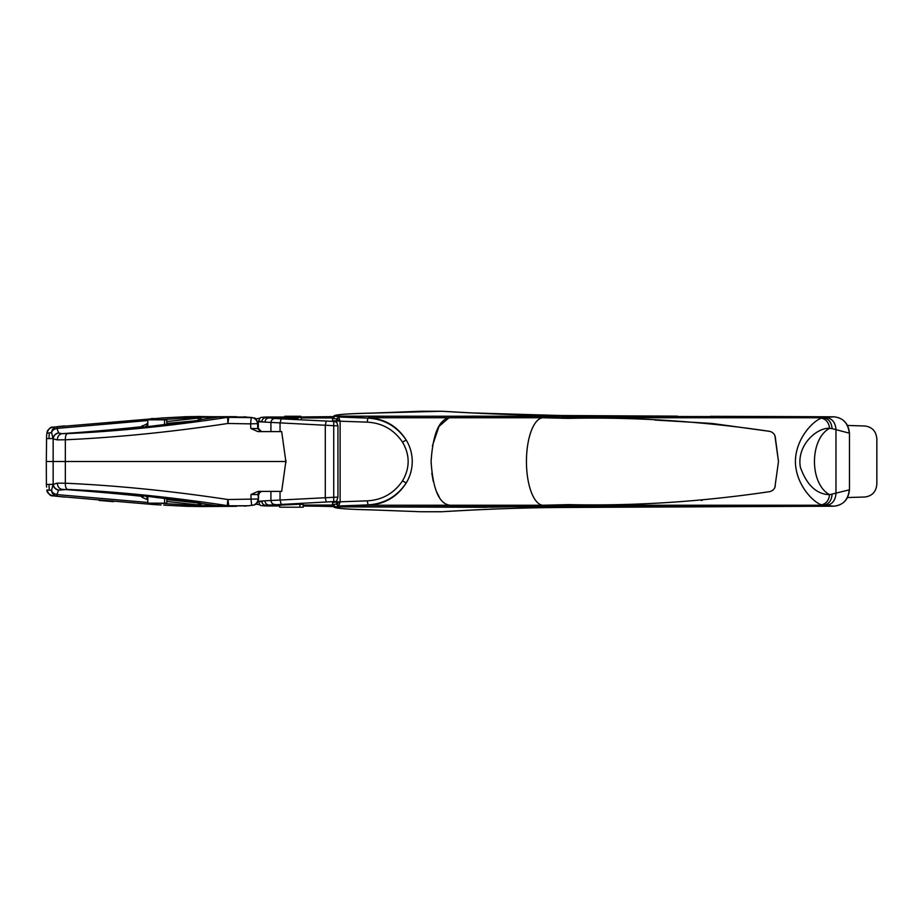 <?xml version="1.0" encoding="UTF-8"?>
<svg xmlns="http://www.w3.org/2000/svg" width="923" height="923" viewBox="0 0 923 923"><rect width="100%" height="100%" fill="white"/><g stroke="black" fill="none" stroke-linecap="round" stroke-linejoin="round"><path stroke-width="1.38" d="M564.818 418.234L567.922 418.384C634.309 416.896 701.607 421.223 769.828 431.376L770.428 431.526M774.916 435.806L778.481 461.5L774.916 487.194M769.701 491.647L770.428 491.474M702.126 500.358L701.157 500.428M569.179 504.604L542.77 505.25L550.385 505.931L567.922 504.616C633.905 506.127 701.203 501.8 769.828 491.624C772.839 490.724 774.651 488.913 775.251 486.202M563.399 507.465L833.654 506.196L821.412 504.835C812.817 502.008 795.591 484.16 795.395 461.5C795.58 438.887 812.794 421.026 821.412 418.165L823.293 417.75C828.554 418.488 831.485 422.123 832.096 428.63L849.264 433.141C848.11 423.069 842.907 417.623 833.654 416.804L558.669 416.319A85.412 33.009 -90 0 0 559.823 416.158L335.187 416.319L367.839 418.107C384.118 419.042 396.913 426.357 406.224 440.052C397.351 426.184 384.672 418.742 368.196 417.75L450.159 417.75L470.28 416.319L450.159 417.75C439.279 418.834 432.922 433.418 431.087 461.5C432.91 489.571 439.267 504.143 450.159 505.25L470.28 506.681L558.669 506.681L550.385 505.931L491.613 507.2L470.28 506.681L559.823 506.842L563.272 507.465L560.803 507.477C528.971 507.512 489.271 508.931 441.713 511.746L420.761 511.734M567.922 418.384L542.77 417.75A43.773 16.914 90 0 0 526.445 461.5A43.773 16.914 90 0 0 542.77 505.25L450.159 505.25L470.28 506.681L334.911 506.842C333.538 508.227 345.421 509.231 370.561 509.854L420.969 511.746L370.561 509.854M778.481 461.5L775.251 436.798C774.651 434.087 772.839 432.276 769.828 431.376L712.164 423.461L655.018 420.057M439.221 496.966L436.371 491.336M433.279 481.483L431.826 473.314M432.402 445.844L439.002 426.391L448.763 417.957M563.376 418.015L545.424 416.746L509.681 416.319L334.911 416.158L332.995 418.454L336.664 419.065L338.695 417.011L367.839 418.107L367.204 422.146L340.126 421.2L336.664 419.065M833.677 506.196L833.665 506.196C842.907 505.377 848.11 499.931 849.264 489.859L829.604 494.693C816.543 494.29 806.806 485.152 800.379 467.269C796.422 445.048 817.178 427.372 829.604 428.307L832.096 428.63M486.836 507.304L334.911 506.842L332.534 504.939L332.534 502.7L336.757 501.824L336.664 503.935L332.661 504.708M367.204 500.854L340.126 501.8L338.695 505.989L367.839 504.893C384.21 503.912 397.005 496.597 406.224 482.948L402.532 480.86C394.029 493.332 382.249 500.001 367.204 500.854L368.196 505.25C384.66 504.258 397.34 496.828 406.224 482.948C410.158 476.453 412.166 469.299 412.258 461.5C412.166 453.701 410.158 446.559 406.224 440.052L402.532 442.14C393.994 429.645 382.214 422.976 367.204 422.146M471.861 416.158L509.681 416.319M505.642 506.762L506.565 506.739M538.397 506.381L513.43 506.635M336.353 418.892L338.729 417.254L336.757 419.192L336.757 422.284L332.534 420.726L340.091 421.176M542.805 506.335L561.449 505.25L823.293 505.25C828.554 504.512 831.485 500.877 832.096 494.37M338.729 417.254L340.114 421.153L340.126 501.8L336.757 503.808L338.729 505.746M336.353 504.108L338.487 506.242L336.664 503.935M262.236 421.315C257.159 421.476 257.009 421.684 261.786 421.926L337.945 425.907L336.757 422.284M337.945 425.907L337.945 497.093L336.757 500.716L336.157 501.466L269.262 505.077L281.803 505.077L279.715 505.285L279.715 507.2L303.24 507.2L303.24 504.581L299.883 504.223L281.803 505.077M332.534 502.7L336.157 501.466M280.05 431.606L280.05 423.115L281.146 418.846L336.157 421.534M332.995 504.546L335.187 506.681L368.196 505.25L450.159 505.25M370.308 413.146L370.435 413.146C351.513 413.573 339.86 414.3 335.453 415.304L334.091 415.777L332.995 418.454M299.883 504.223L299.883 507.2M332.661 418.292L334.911 416.158C333.618 414.762 345.502 413.758 370.561 413.146L420.761 411.266M333.18 506.554L315.816 506.15M505.123 416.227L506.623 416.261M677.309 416.158L563.272 415.535L559.823 416.158L677.309 416.158M337.945 497.093L264.97 500.808C265.259 503.473 266.689 504.904 269.262 505.077L266.043 505.343C261.382 505.585 261.521 505.792 266.47 505.966L279.715 505.931M264.97 422.192C265.259 419.527 266.689 418.096 269.262 417.923L284.203 417.658M270.924 431.606L270.924 422.746C271.212 420.08 272.597 418.661 275.066 418.477L269.262 417.923L284.203 417.819M332.949 416.735L301.071 417.023M284.388 417.069L266.47 417.034C261.521 417.219 261.382 417.415 266.043 417.658C263.47 417.877 262.051 419.307 261.786 421.926M332.811 416.642A256.236 256.236 0 0 1 333.018 416.631L301.048 416.965M266.262 417.046L268.189 417.011L266.262 417.046C259.34 418.246 261.44 415.338 258.313 421.603L258.313 427.672M847.545 497.543L864.909 497.001C872.235 495.997 876.215 491.671 876.85 484.021L876.85 438.979C876.215 431.329 872.235 427.003 864.909 425.999L847.545 425.457M284.469 417.923L298.175 418.246M303.24 505.989L332.949 506.266M332.811 506.358A256.236 256.236 0 0 0 333.018 506.369L303.24 506.046M268.189 505.989L279.715 505.977M260.978 431.606L257.782 428.572L250.825 428.491L257.921 431.606L281.677 431.606L285.853 461.5L46.312 461.5L46.392 484.39L48.965 484.39L49.311 490.125L46.935 490.021M261.14 491.394A3.207 3.196 90 0 0 257.944 494.601L258.521 499.031L258.521 494.601L250.987 494.509L258.082 491.394L281.677 491.394L285.853 461.5M285.945 462.596L285.945 460.404M250.987 494.509L250.998 499.124L227.877 499.528C171.655 491.013 117.475 485.579 65.337 483.214L57.272 483.133L52.992 484.39L48.965 484.39M157.383 503.162L197.626 505.573L227.658 505.654A6.403 0.785 98.7 0 1 227.877 499.528L228.8 505.758L248.425 505.758L254.794 504.858C255.879 503.566 256.594 505.85 258.521 499.031M248.425 505.758L200.787 506.554L227.658 505.654C170.617 497.024 117.175 491.601 67.31 489.398L58.587 490.159C55.484 489.478 53.638 487.586 53.049 484.471L51.584 490.367L49.311 490.125M244.48 506.196L246.337 505.896M235.48 506.266L236.6 506.312L235.48 506.266M197.626 505.573L198.976 506.462L186.861 506.323L163.902 505.146M185.062 505.054L186.031 506.289L200.406 506.531M259.155 492.674L259.213 491.89M154.556 504.454L157.948 504.5M46.611 487.125L46.392 484.39M259.19 492.674L259.19 493.955M147.842 502.47L56.88 494.59L57.203 496.309L52.911 495.836C50.638 496.274 48.642 494.313 46.923 489.94L46.923 489.859C46.646 492.282 48.642 494.278 52.911 495.836A2066.147 2066.147 0 0 0 64.622 497.105M245.876 417.092L198.976 416.538L228.8 417.242L227.877 423.472L227.658 417.346L219.732 416.965M259.19 429.045L258.417 429.045L259.19 429.045L259.34 431.606M244.03 416.792L251.264 417.623L227.658 417.346C170.57 425.976 117.129 431.399 67.31 433.602L61.76 433.683A2139.999 2110.624 -90 0 0 141.173 426.772L147.807 423.369M250.825 428.491L250.583 423.865L227.877 423.472C171.263 432.022 117.083 437.456 65.337 439.786C65.337 436.337 65.995 434.272 67.321 433.602M200.406 416.469L186.031 416.711L198.976 416.538L197.626 417.427L218.636 417.069A2139.999 2110.624 -90 0 1 200.96 419.538L195.007 421.073L144 427.084L141.173 426.772L142.65 427.187M257.782 428.572L258.105 423.622L250.583 423.865L251.264 417.623A6.403 6.38 87 0 1 257.54 423.692L257.782 428.572M147.807 420.542L56.88 428.41L58.726 432.991L61.76 433.683C59.084 434.364 57.584 436.417 57.272 439.867L65.337 439.786L65.337 483.214C65.337 486.663 65.995 488.729 67.321 489.398M197.626 417.427L157.383 419.838M200.187 419.803L201.572 418.996L200.037 420.057M201.572 418.996L198.191 418.084L166.751 421.546M58.587 490.159L56.88 494.59C53.765 493.77 52 492.363 51.584 490.367A6.403 6.323 96.2 0 0 57.203 496.309L153.16 504.512M46.312 461.5L46.611 435.875M151.095 418.615L153.103 418.5M64.622 425.895A2066.147 2066.147 0 0 0 57.203 426.691L56.88 428.41C53.799 429.195 52.034 430.591 51.584 432.633L53.049 438.529C53.557 435.494 55.403 433.602 58.587 432.841M53.003 427.153A2066.147 2066.147 0 0 0 52.911 427.164L163.89 417.854M300.748 416.261L284.734 416.261L284.203 417.508L301.279 417.508L300.748 416.261M166.798 501.454L198.191 504.916L201.572 504.004L195.076 501.939M195.007 501.927L144.034 495.928L200.037 502.943M144.034 495.928L141.496 495.743M141.75 495.778L144 495.916M140.665 495.951L142.177 497.359L144.588 495.351L147.842 497.809M147.115 496.262L147.161 499.574L142.177 497.359M166.798 498.455L166.798 503.162L164.582 503.162L164.582 498.201M198.191 504.916L198.168 502.447M147.161 499.574L147.842 499.631M199.829 501.95L198.168 503L166.798 499.597M201.572 504.004L200.187 503.197M166.751 424.557L166.751 419.838L147.807 419.838L147.807 426.668M164.536 424.811L164.536 419.838M164.582 503.162L147.842 503.162L147.842 496.332M147.161 423.426L147.115 425.249L144.588 427.649L142.177 425.641M199.829 421.05L198.168 420L198.191 418.084M57.203 426.691A6.403 6.323 -96.2 0 0 51.584 432.633L46.923 433.141C47.131 430.222 49.127 428.226 52.911 427.164C50.638 426.726 48.642 428.687 46.923 433.06L46.935 432.979M185.062 417.946L186.031 416.711L161.052 418.015M46.923 433.141L46.577 435.875L46.923 433.141M154.568 418.546L157.948 418.5M53.049 438.529L46.392 438.61M52.992 438.61L53.153 438.898C53.638 435.702 55.495 433.729 58.726 432.991M58.726 490.009C55.495 489.271 53.638 487.298 53.153 484.102L53.153 438.898L57.272 439.867M141.496 427.257L144 427.084M141.75 427.222L140.665 427.049M186.031 416.711L236.461 416.688M113.506 501.662L99.015 500.439M161.052 504.985L153.495 504.535M199.426 502.77L200.96 503.462A2139.999 2110.624 90 0 1 218.636 505.931L219.732 506.035M142.65 495.813L141.173 496.228A2139.999 2110.624 90 0 0 61.76 489.317C59.084 488.636 57.584 486.583 57.272 483.133M264.97 500.808L261.786 501.074C257.009 501.316 257.159 501.512 262.236 501.685M275.066 418.477L281.146 418.846M677.401 506.842L559.823 506.842A85.412 33.009 90 0 0 558.669 506.681L833.654 506.196C843.114 505.227 848.387 499.781 849.46 489.859L849.46 433.141C848.387 423.219 843.114 417.773 833.665 416.804L789.996 416.596M370.561 413.146L441.713 411.254C487.102 413.989 526.802 415.408 560.803 415.523L563.399 415.535M280.05 491.394L280.05 499.885L281.146 504.154M270.924 491.394L270.924 500.254C271.212 502.92 272.597 504.339 275.066 504.523M561.449 417.75L823.293 417.75L833.677 416.804M257.955 498.962L250.998 499.124L251.679 505.366A6.403 6.38 -87 0 0 257.955 498.962M821.412 418.165C826.062 419.123 828.796 422.503 829.604 428.307C809.413 439.083 809.425 483.917 829.604 494.693C828.796 500.497 826.062 503.877 821.412 504.835M450.159 417.75L542.77 417.75L550.385 417.069M826.143 417.554C832.027 418.35 835.303 422.284 835.973 429.368L835.973 493.632C835.303 500.716 832.027 504.65 826.143 505.446M420.969 511.746L441.713 511.746M402.532 480.86C410.02 467.949 410.02 455.051 402.532 442.14M340.114 501.847L336.757 501.824L336.757 500.716M333.734 501.581L333.734 421.419M303.24 505.077L332.534 505.077M326.211 421.061L325.3 425.33L325.3 497.67L326.211 501.939M301.279 417.658L332.568 417.658M301.279 417.923L332.534 417.923M677.401 416.158L560.803 415.523M245.253 417.034L248.01 417.242M147.807 425.191L147.115 425.249L147.115 426.738M166.751 423.403L198.168 420.553M49.311 432.875A427.061 423.749 90 0 0 48.965 438.61M261.786 501.074C262.051 503.693 263.47 505.123 266.043 505.343L279.715 505.343M560.942 415.523L471.399 412.904L441.759 411.254M441.713 411.254L420.969 411.254M303.24 505.343L332.568 505.343M370.308 509.854L370.435 509.854C351.513 509.427 339.86 508.7 335.453 507.696L334.091 507.223L332.534 504.939M332.534 418.061L332.534 420.3M284.411 417.023L268.189 417.011M248.668 505.746L245.91 505.919M199.426 420.23L144.034 427.072M258.105 423.622C255.048 415.362 253.94 419.019 252.302 417.542L248.252 417.242M301.279 418.592L301.279 417.508M236.461 506.312L200.752 506.554M258.521 494.601C257.598 494.128 258.659 493.067 261.717 491.394M258.359 428.572L261.555 431.606M255.959 504.166L259.894 504.719M258.313 500.647L258.313 501.397C261.428 507.638 259.213 504.731 266.262 505.954M259.894 418.281L255.613 418.892M710.652 506.681L560.872 507.477C523.11 507.731 483.41 509.15 441.759 511.746M790.007 416.596L710.652 416.319M849.46 489.859L849.46 433.141"/></g></svg>
